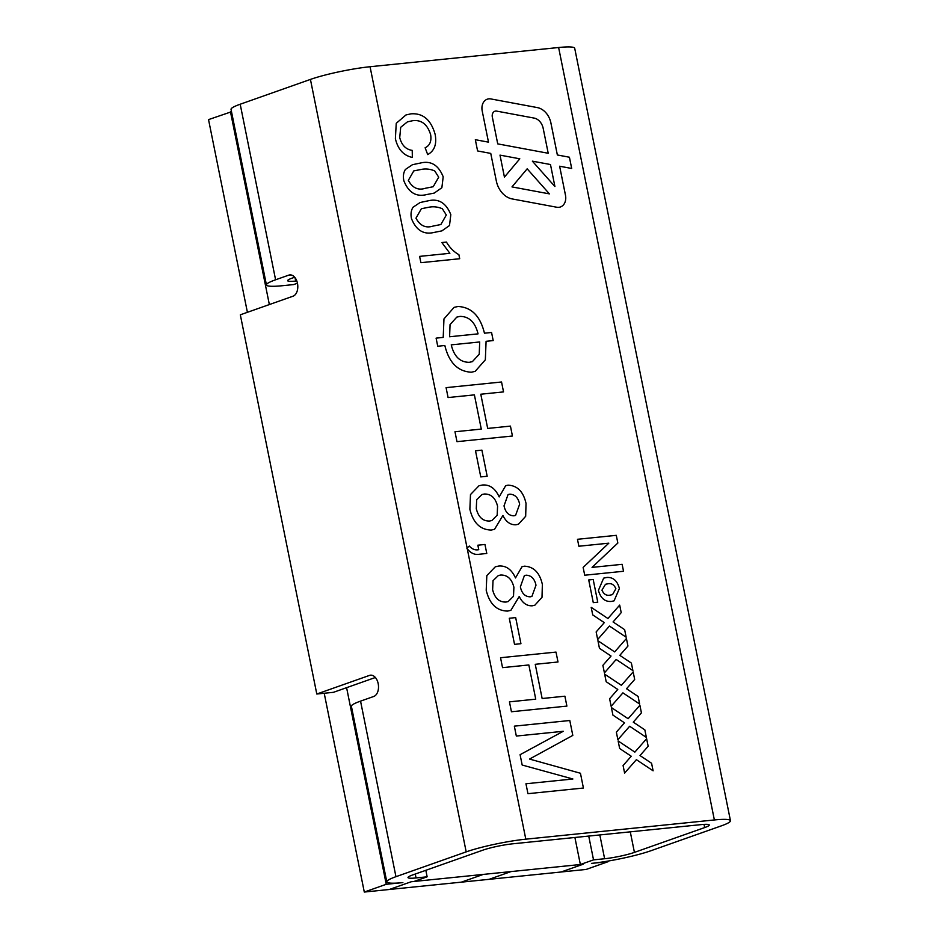 <?xml version="1.0" encoding="UTF-8"?>
<svg xmlns="http://www.w3.org/2000/svg" width="939" height="939" viewBox="0 0 939 939"><rect width="100%" height="100%" fill="white"/><g stroke="black" fill="none" stroke-linecap="round" stroke-linejoin="round"><path stroke-width="1.41" d="M558.869 207.331A11.538 8.815 70.5 0 0 560.442 206.967A11.538 8.815 70.5 0 0 565.478 195.183L559.632 166.226L571.687 168.468L569.421 157.224L557.367 154.97L550.911 122.95A17.313 13.228 70.5 0 0 537.354 107.586L490.921 98.947A11.538 8.815 70.5 0 0 487.235 99.205A11.538 8.815 70.5 0 0 482.212 110.99L488.491 142.153L475.334 139.7L477.599 150.956L490.757 153.409L496.332 181.016A20.2 15.423 70.5 0 0 512.142 198.927L556.757 207.237A11.538 8.815 70.5 0 0 558.869 207.331M560.442 206.967A11.538 8.815 70.5 0 0 565.466 195.183L559.632 166.226M360.553 701.128L395.953 876.686A43.288 5.094 168.6 0 0 386.798 881.85L351.397 706.292A43.288 5.094 -11.4 0 1 360.553 701.128L373.722 696.48A10.822 6.866 -95.8 0 0 378.323 684.425A10.822 6.866 -95.8 0 0 370.494 675.176A10.822 6.866 -95.8 0 0 369.473 675.411L316.795 694.015L240.325 314.811L293.015 296.208A10.822 6.866 -95.8 0 0 297.616 284.153A10.822 6.866 -95.8 0 0 289.787 274.904A10.822 6.866 -95.8 0 0 288.766 275.139L275.597 279.787A43.288 5.094 168.6 0 0 266.441 284.951A43.288 5.094 168.6 0 0 282.533 285.702L293.625 284.576L297.452 283.226M316.795 694.015L333.427 692.325L375.377 677.5M296.794 280.937L295.703 281.054A21.644 2.547 168.6 0 1 287.651 280.679A21.644 2.547 168.6 0 1 292.229 278.097L294.67 277.24M599.821 834.947L604.622 858.739L593.53 859.866L580.361 864.514L413.97 881.475L427.139 876.815L416.047 877.942A21.644 2.547 168.6 0 1 408.007 877.566A21.644 2.547 168.6 0 1 412.585 874.984L482.834 850.171A21.644 2.547 168.6 0 1 512.635 843.821L701.198 824.618A21.644 2.547 168.6 0 1 709.25 824.994A21.644 2.547 168.6 0 1 704.673 827.576L634.424 852.389L630.28 831.837M486.778 553.482L479.665 554.198C474.981 555.137 470.85 553.329 467.258 548.775L466.836 548.153L469.324 546.064C472.117 549.221 475.263 550.418 478.749 549.667L477.857 545.195L484.958 544.467L486.778 553.482L484.958 544.467M389.274 889.491L461.354 882.155L483.292 874.409L461.354 882.155L561.182 871.991L583.119 864.232L561.17 871.979L586.136 869.444L608.085 861.697L591.453 863.387A43.288 5.094 168.6 0 0 651.067 850.687L721.305 825.874A43.288 5.094 168.6 0 0 730.46 820.709A43.288 5.094 168.6 0 0 714.368 819.958L525.805 839.173A43.288 5.094 168.6 0 0 466.19 851.873L395.953 876.686M266.441 284.951L231.041 109.394A43.288 5.094 -11.4 0 1 240.196 104.229L310.433 79.416A43.288 5.094 -11.4 0 1 370.06 66.728L558.623 47.513A43.288 5.094 -11.4 0 1 574.703 48.265L730.46 820.709M403.876 180.816C402.913 176.415 403.418 172.635 405.402 169.454L412.491 164.689L420.343 163.057C430.825 160.428 438.443 165.006 443.196 176.802L441.87 187.718L434.264 193.07L426.693 194.561C416.212 197.19 408.606 192.601 403.876 180.816M578.87 546.228L577.473 539.291L616.289 535.336L617.839 543.035L592.051 567.391L622.134 564.327L623.531 571.264L584.715 575.22L583.142 567.426L608.812 543.176L578.87 546.228M604.293 622.627L592.72 614.904L591.194 607.357L607.92 618.519L619.693 605.092L621.207 612.651L613.073 621.947L624.646 629.67L626.16 637.217L609.446 626.067L597.673 639.494L596.148 631.947L604.293 622.627M611.031 656.032L599.446 648.309L597.932 640.75L614.658 651.912L626.419 638.497L627.945 646.044L619.81 655.352L631.384 663.075L632.898 670.61L616.184 659.471L604.411 672.899L602.885 665.34L611.031 656.032M617.768 689.437L606.183 681.714L604.657 674.155L621.383 685.317L633.156 671.901L634.682 679.449L626.536 688.745L638.109 696.468L639.635 704.015L622.921 692.865L611.136 706.292L609.622 698.745L617.768 689.437M624.505 722.83L612.921 715.107L611.395 707.56L628.121 718.711L639.893 705.295L641.419 712.854L633.273 722.15L644.847 729.873L646.372 737.42L629.658 726.27L617.874 739.697L616.36 732.15L624.505 722.83M631.231 756.235L619.658 748.512L618.132 740.953L634.858 752.116L646.631 738.7L648.156 746.247L640.011 755.555L651.584 763.278L653.11 770.813L636.384 759.663L624.611 773.102L623.085 765.543L631.231 756.235M443.208 337.406L443.959 318.931L454.077 307.358L458.044 306.49C471.495 307.182 480.298 316.091 484.454 333.204L491.567 332.476L493.198 340.587L486.085 341.303L485.346 359.813L475.146 371.375L471.296 372.22C457.798 371.48 448.983 362.583 444.84 345.505L437.738 346.233L436.095 338.134L443.208 337.406L436.095 338.134M486.214 590.291L486.825 575.607L495.311 566.792L498.726 566.041C506.015 565.442 511.614 569.41 515.499 577.943L522.014 566.71L524.408 566.182C533.739 566.616 539.725 572.708 542.366 584.445L542.014 597.321L534.807 605.256L532.213 605.808C526.72 606.019 522.389 602.92 519.244 596.511L510.863 610.35L507.612 611.078C496.649 610.855 489.524 603.918 486.214 590.291M563.271 731.281L516.333 736.059L514.337 726.152L569.797 720.506L572.802 735.401L529.549 759.064L580.443 773.255L583.412 788.032L527.953 793.678L525.957 783.772L572.884 778.994L522.178 765.039L520.089 754.686L563.271 731.281M528.845 664.953L502.541 667.641L500.546 657.734L556.005 652.089L558.001 661.983L535.253 664.307L542.143 698.51L564.902 696.198L566.898 706.105L511.438 711.75L509.443 701.844L535.746 699.168L528.845 664.953M520.934 643.708L514.537 644.365L509.278 618.261L515.675 617.604L520.934 643.708L515.675 617.604L509.278 618.261M469.876 509.255L470.486 494.583L478.972 485.768L482.388 485.017C489.689 484.407 495.276 488.374 499.161 496.919L505.675 485.686L508.069 485.158C517.401 485.592 523.387 491.672 526.028 503.421L525.676 516.297L518.469 524.232L515.875 524.784C510.382 524.983 506.051 521.884 502.905 515.488L494.536 529.326L491.273 530.054C480.322 529.831 473.186 522.894 469.876 509.255M487.177 476.261L480.768 476.906L475.51 450.802L481.907 450.145L487.177 476.261L481.907 450.145L475.51 450.802M474.395 394.873L448.079 397.549L446.084 387.643L501.543 381.997L503.539 391.903L480.791 394.216L487.681 428.43L510.44 426.106L512.436 436.013L456.976 441.659L454.981 431.764L481.284 429.076L474.395 394.873M611.359 601.441C604.916 601.911 600.608 598.213 598.425 590.349L603.648 578.142L606.852 577.462C613.132 577.086 617.322 580.76 619.388 588.483L614.094 600.831L611.359 601.441M593.284 602.638L588.718 579.95L593.19 579.492L597.767 602.181L593.284 602.638M412.397 120.767L407.42 121.859L400.707 127.293L399.721 137.575C401.692 145.193 405.859 149.465 412.221 150.381L412.35 157.435C403.57 155.557 397.913 149.313 395.378 138.69L396.246 123.302L405.965 114.957L410.977 113.842C422.973 112.95 431.036 119.84 435.168 134.488C436.917 144.219 434.428 150.921 427.703 154.583L425.132 147.775C429.862 145.545 431.694 141.155 430.625 134.617C427.327 124.112 421.247 119.499 412.397 120.767M411.493 218.623C410.543 214.233 411.047 210.442 413.019 207.261L420.12 202.507L427.961 200.864C438.454 198.235 446.072 202.824 450.814 214.62L449.499 225.536L441.893 230.877L434.323 232.379C423.829 234.996 416.223 230.419 411.493 218.623M441.858 242.544L446.448 242.074C449.758 247.685 453.901 251.887 458.889 254.68L459.711 258.73L420.883 262.685L419.616 256.382L449.875 253.307L441.858 242.544L446.448 242.074C449.758 247.685 453.901 251.887 458.889 254.68L459.711 258.73M231.51 111.741L208.54 119.605L247.403 312.323M604.622 858.739A21.644 2.547 168.6 0 0 634.424 852.389M346.597 687.677L386.246 884.292L402.878 882.601A43.288 5.094 168.6 0 1 386.798 881.85M386.246 884.292L364.297 892.05L389.251 889.503L411.2 881.756L483.292 874.409M489.078 879.338L511.027 871.58L583.119 864.232M593.53 859.866L588.73 836.074M580.361 864.514L574.903 837.482M425.837 870.312L427.139 876.815M514.337 726.152L569.797 720.506L572.802 735.401L529.537 759.064L580.443 773.255L583.412 788.032M525.957 783.772L572.884 778.994M500.546 657.734L556.005 652.089L558.001 661.983M535.242 664.307L542.143 698.522L564.902 696.198M564.891 696.198L566.886 706.105M509.443 701.844L535.746 699.168M495.311 566.792L498.726 566.041C506.015 565.442 511.614 569.41 515.499 577.943L515.499 577.943M522.014 566.71L524.408 566.182C533.739 566.616 539.725 572.708 542.366 584.445L542.003 597.321L534.796 605.256M519.244 596.511L510.863 610.35M498.363 575.537L493.022 580.689L492.635 589.704C494.7 598.096 499.125 602.216 505.898 602.063L508.175 601.57L513.504 596.277L513.903 587.262C511.814 578.952 507.4 574.879 500.675 575.032L498.351 575.537L493.022 580.689L492.623 589.704C494.7 598.096 499.114 602.216 505.886 602.063L508.187 601.57M530.206 596.828L531.897 596.441L535.993 585.208C534.584 578.776 531.321 575.443 526.192 575.184L524.396 575.572L520.359 586.898C521.767 593.378 525.054 596.688 530.206 596.828L531.897 596.441M524.396 575.572L520.37 586.887C521.767 593.378 525.054 596.688 530.218 596.828M478.749 549.667L478.749 549.667C475.263 550.418 472.117 549.221 469.312 546.064M477.857 545.195L484.958 544.479M478.972 485.768L482.388 485.017M482.376 485.017C489.677 484.418 495.276 488.374 499.161 496.919L499.161 496.919M505.675 485.686L508.069 485.158C517.401 485.592 523.387 491.684 526.028 503.421L525.664 516.297L518.457 524.232M502.905 515.488L494.536 529.326M482.024 494.501L476.683 499.665L476.296 508.68C478.362 517.072 482.787 521.192 489.559 521.039L491.848 520.546L497.165 515.253L497.576 506.238C495.475 497.928 491.062 493.855 484.336 494.008L482.024 494.501L476.683 499.665L476.284 508.68C478.362 517.072 482.775 521.192 489.548 521.039L491.848 520.546M508.058 494.548L504.032 505.863C505.428 512.342 508.715 515.664 513.879 515.804L515.558 515.417L519.654 504.184C518.246 497.752 514.983 494.407 509.854 494.16L508.058 494.548L504.02 505.863C505.428 512.342 508.715 515.664 513.868 515.804L515.558 515.417M446.084 387.643L501.543 381.997L503.539 391.903M480.78 394.216L487.681 428.43L510.44 426.106L512.436 436.013M454.981 431.764L481.284 429.076M454.077 307.358L458.044 306.49C471.484 307.182 480.287 316.091 484.442 333.204L491.567 332.476L493.186 340.587M486.085 341.303L485.334 359.813L475.146 371.375M456.8 317.112L450.039 324.601L449.605 336.761L478.057 333.861C475.193 322.253 469.183 316.431 460.016 316.396L456.8 317.112L450.051 324.601L449.605 336.749L478.057 333.861M451.236 344.859L451.248 344.859C454.077 356.491 460.087 362.313 469.277 362.313L472.364 361.656L479.23 354.214L479.688 341.96L451.248 344.859C454.077 356.491 460.087 362.313 469.277 362.313L472.352 361.656M618.132 740.965L634.858 752.116M646.619 738.7L648.156 746.247L640.011 755.555L651.584 763.278L653.098 770.813M636.384 759.674L624.611 773.09M611.395 707.56L628.121 718.711M639.893 705.306L641.419 712.854L633.273 722.15L644.847 729.873L646.361 737.408M629.646 726.27L617.874 739.697M604.657 674.167L621.383 685.317M633.156 671.901L634.682 679.449L626.536 688.756L638.109 696.468M638.109 696.48L639.635 704.015M622.909 692.865L611.136 706.292M597.932 640.762L614.658 651.912M626.419 638.497L627.945 646.044L619.799 655.352L631.384 663.075L632.898 670.61M616.184 659.471L604.411 672.887M591.194 607.357L607.92 618.519M619.681 605.103L621.207 612.651L613.061 621.947L624.646 629.67L626.16 637.217M609.446 626.067L597.673 639.494M577.473 539.291L616.289 535.336L617.839 543.035L592.051 567.391L622.134 564.327L623.531 571.264M603.648 578.142L606.852 577.462C613.132 577.086 617.31 580.76 619.388 588.483L614.094 600.843M605.491 584.281L601.946 590.162C603.754 594.211 606.453 595.866 610.045 595.138L612.568 594.598L615.878 588.706C614.129 584.704 611.477 583.06 607.92 583.788L605.491 584.281L601.946 590.162C603.742 594.211 606.441 595.866 610.045 595.15L612.58 594.598M588.718 579.95L593.19 579.492L597.767 602.181M407.42 121.859L400.707 127.293L399.721 137.575C401.692 145.193 405.859 149.465 412.221 150.381L412.35 157.435M405.941 114.969L410.977 113.842C422.973 112.95 431.036 119.84 435.168 134.488L435.168 134.488C436.917 144.23 434.428 150.921 427.703 154.583M412.491 164.689L420.343 163.057C430.825 160.428 438.443 165.018 443.185 176.802L441.87 187.718L434.264 193.07M413.77 170.91L408.348 180.358C412.444 187.953 418.137 190.594 425.437 188.258L433.219 186.72L438.701 177.189L434.722 170.921C430.32 169.067 425.954 168.55 421.623 169.36L413.759 170.91L408.348 180.358C412.444 187.953 418.137 190.594 425.437 188.258L433.219 186.72M420.12 202.507L427.961 200.864C438.454 198.246 446.06 202.824 450.814 214.62L449.499 225.536L441.893 230.877M421.388 208.716L415.977 218.165C420.073 225.771 425.766 228.4 433.067 226.076L440.849 224.538L446.318 215.008L442.339 208.74C437.938 206.885 433.583 206.357 429.252 207.167L421.388 208.716L415.965 218.165C420.062 225.771 425.766 228.4 433.055 226.076L440.849 224.538M419.616 256.382L449.875 253.307M571.687 168.468L569.421 157.224L557.355 154.982L550.9 122.95A17.313 13.228 70.5 0 0 537.343 107.598L490.921 98.947A11.538 8.815 70.5 0 0 487.235 99.205M488.491 142.153L475.334 139.711M527.166 168.82L511.978 186.908L549.421 193.88L527.166 168.82L511.99 186.908L549.421 193.88M494.853 111.248L494.865 111.248A5.775 4.413 70.5 0 0 492.353 117.14L497.729 143.878L548.212 153.268L543.176 128.326A11.538 8.815 70.5 0 0 534.138 118.091L496.708 111.119A5.775 4.413 70.5 0 0 494.865 111.248A5.775 4.413 70.5 0 0 494.853 111.248A5.775 4.413 70.5 0 0 492.341 117.152L497.74 143.878L548.212 153.268M500.006 155.135L504.431 177.107L519.795 158.808L500.006 155.123L504.443 177.107M532.366 161.156L554.914 186.532L550.477 164.525L532.366 161.156L554.914 186.532M324.213 693.264L364.297 892.05M608.085 861.697L607.967 861.086M230.489 111.847L269.352 304.565M371.551 675.2L369.473 675.411M290.844 274.927L288.766 275.139M704.027 824.383L704.673 827.576M467.258 548.775L525.805 839.173M714.368 819.958L558.623 47.513M370.06 66.728L467.082 547.953M310.433 79.416L466.19 851.873M240.196 104.229L275.597 279.787M295.703 281.054L295.01 277.662M416.047 877.942L415.261 874.045"/></g></svg>
